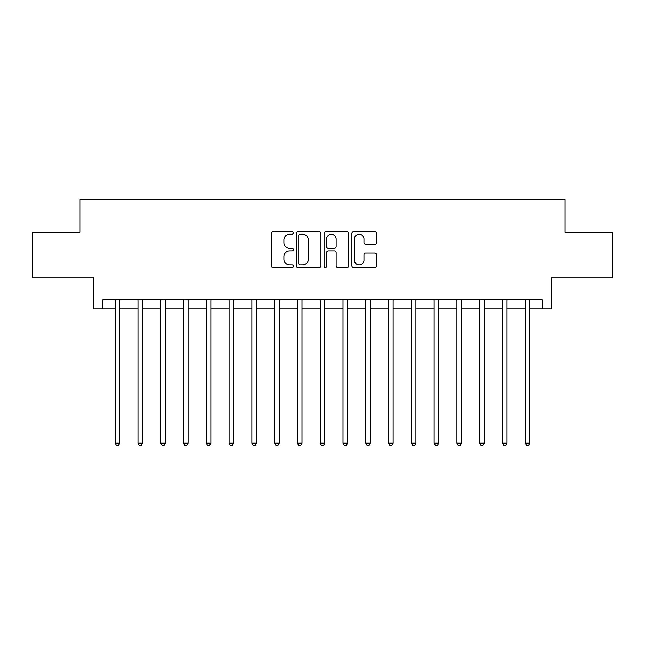 <?xml version="1.0" encoding="UTF-8"?>
<svg xmlns="http://www.w3.org/2000/svg" width="645" height="645" viewBox="0 0 645 645"><rect width="100%" height="100%" fill="white"/><g stroke="black" fill="none" stroke-linecap="round" stroke-linejoin="round"><path stroke-width="0.97" d="M293.338 232.958A1.25 1.25 0 0 0 292.088 231.708L273.077 231.708A1.79 1.79 0 0 0 271.287 233.498L271.287 265.7A1.79 1.79 0 0 0 273.077 267.49L292.088 267.49A1.25 1.25 0 0 0 293.338 266.232A1.25 1.25 0 0 0 292.088 264.982L289.629 264.982A5.724 5.724 0 0 1 283.905 259.258L283.905 256.573A5.724 5.724 0 0 1 289.629 250.849L292.088 250.849A1.25 1.25 0 0 0 293.338 249.599A1.25 1.25 0 0 0 292.088 248.341L289.629 248.341A5.724 5.724 0 0 1 283.905 242.617L283.905 239.932A5.724 5.724 0 0 1 289.629 234.208L292.088 234.208A1.25 1.25 0 0 0 293.338 232.958M374.785 244.318A1.79 1.79 0 0 0 376.575 242.528L376.575 233.498A1.79 1.79 0 0 0 374.785 231.708L353.67 231.708A1.79 1.79 0 0 0 351.888 233.498L351.888 265.7A1.79 1.79 0 0 0 353.67 267.49L374.785 267.49A1.79 1.79 0 0 0 376.575 265.7L376.575 254.783A1.79 1.79 0 0 0 374.785 252.993L365.747 252.993A1.79 1.79 0 0 0 363.957 254.783L363.957 260.193A4.789 4.789 0 0 1 359.176 264.982A4.789 4.789 0 0 1 354.387 260.193L354.387 238.997A4.789 4.789 0 0 1 359.176 234.208A4.789 4.789 0 0 1 363.957 238.997L363.957 242.528A1.79 1.79 0 0 0 365.747 244.318L374.785 244.318M102.877 308.834L102.877 299.715L542.122 299.715L542.122 308.834L551.233 308.834L551.233 277.85L612.75 277.85L612.75 232.281L564.907 232.281L564.907 199.474L80.093 199.474L80.093 232.281L32.25 232.281L32.25 277.85L93.767 277.85L93.767 308.834L115.181 308.834M320.936 233.498A1.79 1.79 0 0 0 319.146 231.708L298.038 231.708A1.79 1.79 0 0 0 296.248 233.498L296.248 265.7A1.79 1.79 0 0 0 298.038 267.49L319.146 267.49A1.79 1.79 0 0 0 320.936 265.7L320.936 233.498M325.854 231.708L346.962 231.708A1.79 1.79 0 0 1 348.752 233.498L348.752 265.7A1.79 1.79 0 0 1 346.962 267.49L337.932 267.49A1.79 1.79 0 0 1 336.142 265.7L336.142 252.638A1.79 1.79 0 0 0 334.352 250.849L328.361 250.849A1.79 1.79 0 0 0 326.572 252.638L326.572 266.232A1.25 1.25 0 0 1 325.314 267.49A1.25 1.25 0 0 1 324.064 266.232L324.064 233.498A1.79 1.79 0 0 1 325.854 231.708M119.736 308.834L137.957 308.834M142.521 308.834L160.742 308.834M165.297 308.834L183.527 308.834M188.082 308.834L206.311 308.834M210.867 308.834L229.088 308.834M233.651 308.834L251.873 308.834M256.428 308.834L274.657 308.834M279.212 308.834L297.442 308.834M301.997 308.834L320.218 308.834M324.782 308.834L343.003 308.834M347.558 308.834L365.788 308.834M370.343 308.834L388.572 308.834M393.128 308.834L411.349 308.834M415.912 308.834L434.133 308.834M438.689 308.834L456.918 308.834M461.473 308.834L479.703 308.834M484.258 308.834L502.479 308.834M507.043 308.834L525.264 308.834M529.819 308.834L542.122 308.834M300.006 234.208A1.25 1.25 0 0 0 298.748 235.465L298.748 263.732A1.25 1.25 0 0 0 300.006 264.982L302.594 264.982A5.724 5.724 0 0 0 308.326 259.258L308.326 239.932A5.724 5.724 0 0 0 302.594 234.208L300.006 234.208M336.142 239.085A4.789 4.789 0 0 0 331.353 234.296A4.789 4.789 0 0 0 326.572 239.085L326.572 246.551A1.79 1.79 0 0 0 328.361 248.341L334.352 248.341A1.79 1.79 0 0 0 336.142 246.551L336.142 239.085M119.962 299.715L119.865 299.949A1.822 1.822 0 0 0 119.736 300.626L119.736 443.155L115.181 443.155L115.181 300.626A1.822 1.822 0 0 0 115.044 299.949L114.955 299.715M119.736 443.155L118.366 445.526L116.543 445.526L115.181 443.155M142.738 299.715L142.65 299.949A1.822 1.822 0 0 0 142.521 300.626L142.521 443.155L137.957 443.155L137.957 300.626A1.822 1.822 0 0 0 137.828 299.949L137.74 299.715M142.521 443.155L141.15 445.526L139.328 445.526L137.957 443.155M165.523 299.715L165.434 299.949A1.822 1.822 0 0 0 165.297 300.626L165.297 443.155L160.742 443.155L160.742 300.626A1.822 1.822 0 0 0 160.613 299.949L160.516 299.715M165.297 443.155L163.935 445.526L162.113 445.526L160.742 443.155M188.308 299.715L188.211 299.949A1.822 1.822 0 0 0 188.082 300.626L188.082 443.155L183.527 443.155L183.527 300.626A1.822 1.822 0 0 0 183.398 299.949L183.301 299.715M188.082 443.155L186.719 445.526L184.889 445.526L183.527 443.155M211.092 299.715L210.996 299.949A1.822 1.822 0 0 0 210.867 300.626L210.867 443.155L206.311 443.155L206.311 300.626A1.822 1.822 0 0 0 206.174 299.949L206.086 299.715M210.867 443.155L209.496 445.526L207.674 445.526L206.311 443.155M233.869 299.715L233.78 299.949A1.822 1.822 0 0 0 233.651 300.626L233.651 443.155L229.088 443.155L229.088 300.626A1.822 1.822 0 0 0 228.959 299.949L228.87 299.715M233.651 443.155L232.281 445.526L230.458 445.526L229.088 443.155M256.654 299.715L256.565 299.949A1.822 1.822 0 0 0 256.428 300.626L256.428 443.155L251.873 443.155L251.873 300.626A1.822 1.822 0 0 0 251.744 299.949L251.647 299.715M256.428 443.155L255.065 445.526L253.243 445.526L251.873 443.155M279.438 299.715L279.341 299.949A1.822 1.822 0 0 0 279.212 300.626L279.212 443.155L274.657 443.155L274.657 300.626A1.822 1.822 0 0 0 274.528 299.949L274.431 299.715M279.212 443.155L277.85 445.526L276.02 445.526L274.657 443.155M302.223 299.715L302.126 299.949A1.822 1.822 0 0 0 301.997 300.626L301.997 443.155L297.442 443.155L297.442 300.626A1.822 1.822 0 0 0 297.305 299.949L297.216 299.715M301.997 443.155L300.626 445.526L298.804 445.526L297.442 443.155M324.999 299.715L324.911 299.949A1.822 1.822 0 0 0 324.782 300.626L324.782 443.155L320.218 443.155L320.218 300.626A1.822 1.822 0 0 0 320.089 299.949L320.001 299.715M324.782 443.155L323.411 445.526L321.589 445.526L320.218 443.155M347.784 299.715L347.695 299.949A1.822 1.822 0 0 0 347.558 300.626L347.558 443.155L343.003 443.155L343.003 300.626A1.822 1.822 0 0 0 342.874 299.949L342.777 299.715M347.558 443.155L346.196 445.526L344.374 445.526L343.003 443.155M370.569 299.715L370.472 299.949A1.822 1.822 0 0 0 370.343 300.626L370.343 443.155L365.788 443.155L365.788 300.626A1.822 1.822 0 0 0 365.659 299.949L365.562 299.715M370.343 443.155L368.98 445.526L367.15 445.526L365.788 443.155M393.353 299.715L393.257 299.949A1.822 1.822 0 0 0 393.128 300.626L393.128 443.155L388.572 443.155L388.572 300.626A1.822 1.822 0 0 0 388.435 299.949L388.346 299.715M393.128 443.155L391.757 445.526L389.935 445.526L388.572 443.155M416.13 299.715L416.041 299.949A1.822 1.822 0 0 0 415.912 300.626L415.912 443.155L411.349 443.155L411.349 300.626A1.822 1.822 0 0 0 411.22 299.949L411.131 299.715M415.912 443.155L414.541 445.526L412.719 445.526L411.349 443.155M438.914 299.715L438.826 299.949A1.822 1.822 0 0 0 438.689 300.626L438.689 443.155L434.133 443.155L434.133 300.626A1.822 1.822 0 0 0 434.004 299.949L433.908 299.715M438.689 443.155L437.326 445.526L435.504 445.526L434.133 443.155M461.699 299.715L461.602 299.949A1.822 1.822 0 0 0 461.473 300.626L461.473 443.155L456.918 443.155L456.918 300.626A1.822 1.822 0 0 0 456.789 299.949L456.692 299.715M461.473 443.155L460.111 445.526L458.281 445.526L456.918 443.155M484.484 299.715L484.387 299.949A1.822 1.822 0 0 0 484.258 300.626L484.258 443.155L479.703 443.155L479.703 300.626A1.822 1.822 0 0 0 479.566 299.949L479.477 299.715M484.258 443.155L482.887 445.526L481.065 445.526L479.703 443.155M507.26 299.715L507.172 299.949A1.822 1.822 0 0 0 507.043 300.626L507.043 443.155L502.479 443.155L502.479 300.626A1.822 1.822 0 0 0 502.35 299.949L502.262 299.715M507.043 443.155L505.672 445.526L503.85 445.526L502.479 443.155M530.045 299.715L529.956 299.949A1.822 1.822 0 0 0 529.819 300.626L529.819 443.155L525.264 443.155L525.264 300.626A1.822 1.822 0 0 0 525.135 299.949L525.038 299.715M529.819 443.155L528.457 445.526L526.634 445.526L525.264 443.155"/></g></svg>
